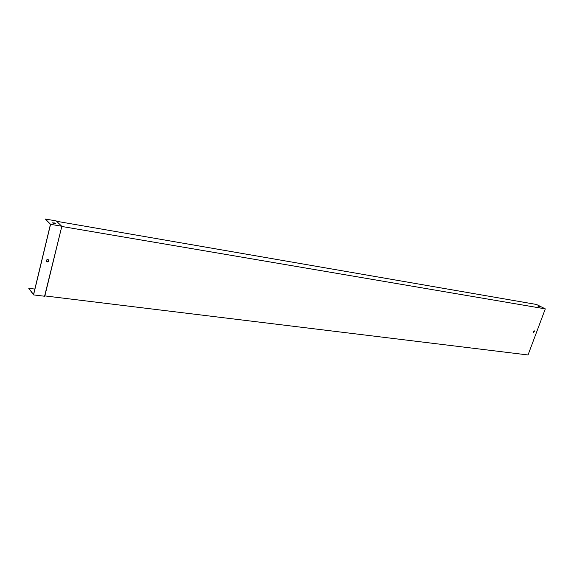 <?xml version="1.0" encoding="UTF-8"?>
<svg xmlns="http://www.w3.org/2000/svg" width="574" height="574" viewBox="0 0 574 574"><rect width="100%" height="100%" fill="white"/><g stroke="black" fill="none" stroke-linecap="round" stroke-linejoin="round"><path stroke-width="0.86" d="M539.323 306.896L538.06 306.265L539.323 306.896M56.661 221.291L536.511 304.471L545.3 308.877L61.791 226.465L44.851 295.904L528.037 354.962L545.3 308.877M34.849 289.074L28.765 288.306L33.536 294.519L50.404 224.52L45.339 219.038L56.302 220.94L61.655 226.213L50.555 224.319L45.339 219.038M539.23 306.459L540.062 307.104M534.473 330.897L533.626 332.418L534.602 330.961L533.533 331.607L533.633 332.425M61.791 226.465L44.578 296.241L33.55 294.9L28.765 288.306M48.489 259.857L48.546 261.177L46.408 261.507M55.692 223.709L52.148 222.841L54.896 222.999L55.628 223.724L52.177 222.87M48.776 260.919L48.632 261.27C47.29 262.325 46.487 262.088 46.207 260.546L46.358 260.187C47.699 259.139 48.503 259.383 48.776 260.919M33.55 294.9L50.555 224.319"/></g></svg>

